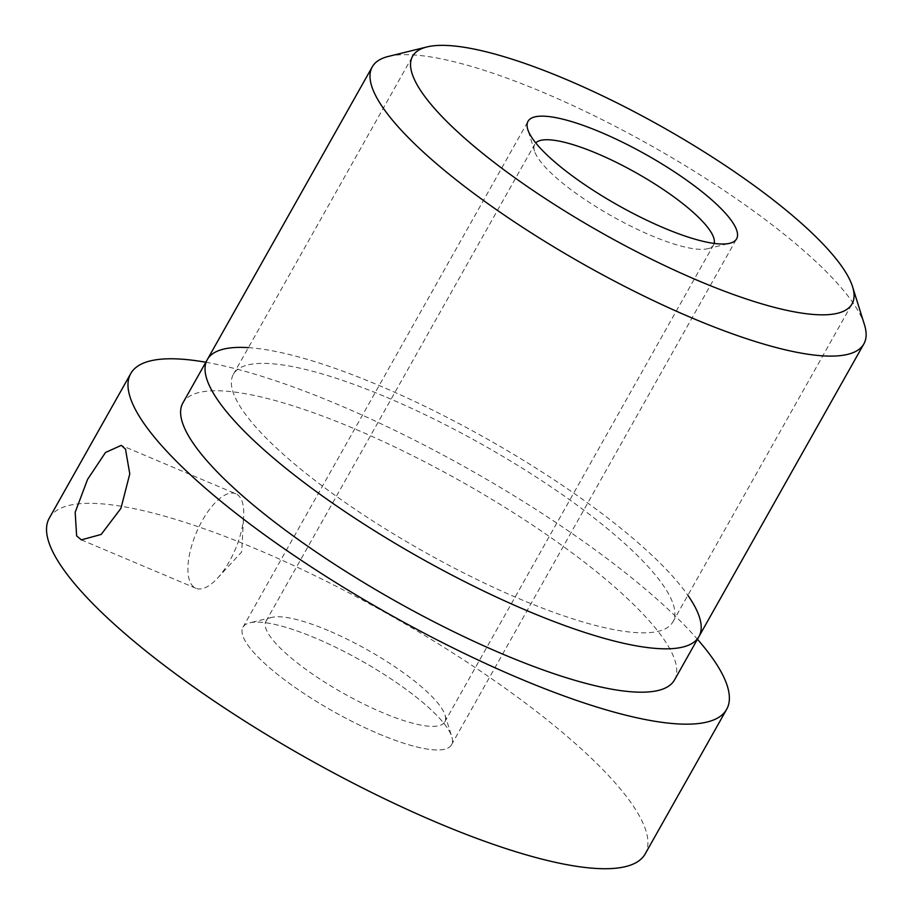 <?xml version="1.0" encoding="UTF-8"?>
<svg xmlns="http://www.w3.org/2000/svg" width="913" height="913" viewBox="0 0 913 913"><rect width="100%" height="100%" fill="white"/><g stroke="black" fill="none" stroke-linecap="round" stroke-linejoin="round"><path stroke-width="0.68" stroke-dasharray="4.57 3.42" d="M49.279 518.139A341.998 82.706 29.4 0 1 257.124 549.352A341.998 82.706 -150.6 0 1 645.183 853.917M378.769 733.858A119.694 28.942 29.4 0 0 451.764 736.643A119.694 28.942 29.4 0 0 315.693 638.187A119.694 28.942 29.4 0 0 249.785 622.837A119.694 28.942 29.4 0 0 269.792 667.985A119.694 28.942 29.4 0 0 378.769 733.858A119.694 28.942 29.4 0 0 451.513 744.791A119.694 28.942 29.4 0 0 315.693 638.187A119.694 28.942 29.4 0 0 242.949 627.265A119.694 28.942 29.4 0 0 378.769 733.858M205.813 362.244A341.998 82.706 29.4 0 1 338.575 404.801A341.998 82.706 -150.6 0 1 697.441 639.26M674.49 679.98A282.14 68.235 -150.6 0 0 354.335 428.722A282.14 68.235 29.4 0 0 182.874 402.964M388.356 56.435A282.14 68.235 -150.6 0 1 543.714 92.635A282.14 68.235 -150.6 0 1 864.451 324.708M714.149 243.417A102.598 24.811 -150.6 0 1 713.555 244.912A102.598 24.811 -150.6 0 1 707.689 248.713A102.598 24.811 -150.6 0 1 651.197 235.554A102.598 24.811 -150.6 0 1 534.562 151.159A102.598 24.811 -150.6 0 1 534.778 144.186A102.598 24.811 -150.6 0 1 535.748 142.896M328.338 630.575A102.598 24.811 29.4 0 0 271.846 617.405A102.598 24.811 29.4 0 0 265.991 621.205A102.598 24.811 29.4 0 0 382.41 712.574A102.598 24.811 29.4 0 0 444.757 721.932A102.598 24.811 29.4 0 0 444.973 714.959A102.598 24.811 29.4 0 0 328.338 630.575M235.794 493.762A51.299 21.193 112.9 0 0 199.16 526.504A51.299 21.193 112.9 0 0 191.388 584.377A51.299 21.193 -67.1 0 0 195.861 588.269A51.299 21.193 -67.1 0 0 217.465 578.226A51.299 21.193 -67.1 0 0 243.657 516.256A51.299 21.193 -67.1 0 0 240.256 497.642A51.299 21.193 112.9 0 0 235.794 493.762L121.269 445.361M386.656 397.315A252.216 61 -150.6 0 1 672.858 621.924A252.216 61 -150.6 0 1 519.577 598.905A252.216 61 -150.6 0 1 233.374 374.296A252.216 61 -150.6 0 1 386.656 397.315M248.393 347.648A282.14 68.235 -150.6 0 1 378.769 385.354A282.14 68.235 -150.6 0 1 687.866 595.276M707.689 248.713L729.761 243.28M534.562 151.159L527.771 129.475M265.991 621.205L534.778 144.186M444.757 721.932L713.555 244.912M444.973 714.959L451.764 736.643M271.846 617.405L249.785 622.837M195.861 588.269L81.337 539.868M217.465 578.226L241.683 551.943L243.657 516.256M672.858 621.924L852.046 303.903M233.374 374.296L412.573 56.275M451.513 744.791L736.597 238.852M242.949 627.265L528.022 121.338"/><path stroke-width="1.37" d="M726.634 709.355L645.183 853.917A341.998 82.706 -150.6 0 1 437.338 822.704A341.998 82.706 29.4 0 1 49.279 518.139L130.73 373.588A341.998 82.706 29.4 0 0 518.789 678.154A341.998 82.706 -150.6 0 0 726.634 709.355A341.998 82.706 -150.6 0 0 697.441 639.26M205.813 362.244A341.998 82.706 29.4 0 0 130.73 373.588M76.635 535.885L75.174 512.296L87.591 479.359L105.486 452.494L121.269 445.361L125.503 449.15L129.772 473.915L120.927 508.37L101.183 534.447L81.337 539.868L76.635 535.885M372.253 66.889L182.874 402.964A282.14 68.235 29.4 0 0 503.029 654.233A282.14 68.235 -150.6 0 0 674.49 679.98L863.869 343.893A282.14 68.235 -150.6 0 1 692.396 318.146A282.14 68.235 -150.6 0 1 372.253 66.889A282.14 68.235 -150.6 0 1 388.356 56.435L426.964 46.94A252.216 61 -150.6 0 1 565.855 79.294A252.216 61 -150.6 0 1 852.571 286.762A252.216 61 -150.6 0 1 698.765 280.896A252.216 61 -150.6 0 1 469.122 142.074A252.216 61 -150.6 0 1 426.964 46.94M852.571 286.762L864.451 324.708A282.14 68.235 -150.6 0 1 863.869 343.893M600.765 132.259A119.694 28.942 -150.6 0 1 709.755 198.132A119.694 28.942 -150.6 0 1 729.761 243.28A119.694 28.942 -150.6 0 1 663.854 227.93A119.694 28.942 -150.6 0 1 527.771 129.475A119.694 28.942 -150.6 0 1 600.765 132.259A119.694 28.942 -150.6 0 1 736.597 238.852A119.694 28.942 -150.6 0 1 663.854 227.93A119.694 28.942 -150.6 0 1 528.022 121.338A119.694 28.942 -150.6 0 1 600.765 132.259M535.748 142.896A102.598 24.811 -150.6 0 1 597.136 153.544A102.598 24.811 -150.6 0 1 714.149 243.417M698.765 280.896A252.216 61 29.4 0 0 852.046 303.903A252.216 61 29.4 0 0 565.855 79.294A252.216 61 29.4 0 0 412.573 56.275A252.216 61 29.4 0 0 698.765 280.896M687.866 595.276A282.14 68.235 -150.6 0 1 527.463 610.865A282.14 68.235 -150.6 0 1 253.757 440.465A282.14 68.235 -150.6 0 1 248.393 347.648"/></g></svg>
